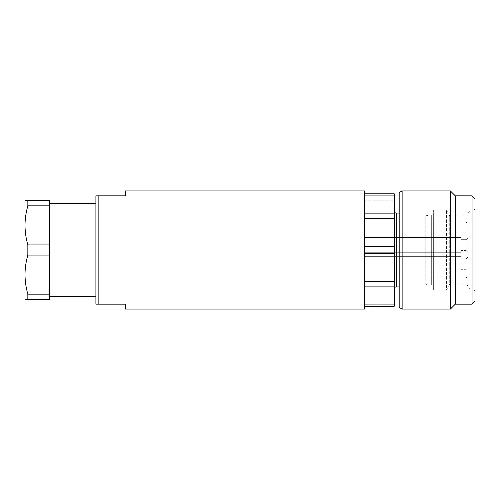 <?xml version="1.0" encoding="UTF-8"?>
<svg xmlns="http://www.w3.org/2000/svg" width="500" height="500" viewBox="0 0 500 500"><rect width="100%" height="100%" fill="white"/><g stroke="black" fill="none" stroke-linecap="round" stroke-linejoin="round"><path stroke-width="0.38" stroke-dasharray="2.5 1.88" d="M27.844 255.075L27.844 244.925C26.006 238.506 25.056 231.994 25 225.381C25.056 218.775 26.006 212.262 27.844 205.844L27.844 200.769L25 200.769L25 274.619C25.056 268.006 26.006 261.494 27.844 255.075L49.619 255.075L49.619 294.156L27.844 294.156C26.006 287.738 25.056 281.225 25 274.619L25 299.231L49.619 299.231L49.619 294.156M27.844 200.769L49.619 200.769L49.619 244.925L27.844 244.925M49.619 244.925L49.619 255.075M27.844 299.231L27.844 294.156M49.619 250L49.619 203.225L49.619 250M27.844 205.844L49.619 205.844M95.9 250L95.9 203.225L95.9 250M364.712 194.856L364.712 195.912L394.256 195.912L394.256 193.812L394.256 194.856L394.256 193.812L364.712 193.812L364.712 200.769L394.256 200.769L394.256 194.856L394.256 200.769L364.712 200.769L364.712 194.856L394.256 194.856L364.712 194.856M364.712 306.219L364.712 304.088L364.712 306.219L394.256 306.219L394.256 218.7L364.712 218.7L364.712 193.812M394.256 218.7L394.256 213.125L364.712 213.125L364.712 246.556L394.256 246.556M394.256 253.444L364.712 253.444L364.712 281.3L394.256 281.3M394.256 286.875L364.712 286.875L364.712 304.088L394.256 304.088M364.712 195.912L364.712 213.125M364.712 304.088L364.712 286.875M364.712 281.3L364.712 253.444M364.712 246.556L364.712 218.7M394.256 213.125L394.256 195.912M394.256 211.106L394.256 288.894L394.256 211.106M364.712 190.919L364.712 309.081M125.438 190.919L125.438 195.844L95.9 195.844L95.9 304.156L125.438 304.156L125.438 309.081M98.85 304.156L98.85 195.844M425.769 284.219L425.769 215.781L425.769 284.219L431.669 285.256L433.644 287.231L433.644 212.769L433.644 287.231M425.769 250L425.769 222.181L425.769 250M468.106 224.15L468.106 275.85L468.106 224.15L466.138 222.181L466.138 277.819L466.138 222.181L425.769 222.181M468.106 256.894L468.106 271.663L468.106 256.894L468.106 271.663L468.106 256.894L466.138 258.863L466.138 269.694L466.138 258.863L468.106 256.894M468.106 237.694L468.106 252.463L468.106 237.694L468.106 252.463L468.106 237.694L466.138 239.662L466.138 250.494L466.138 239.662L468.106 237.694M466.138 239.662L466.138 250.494L466.138 239.662L461.213 239.662L461.213 250.494L461.213 239.662L466.138 239.662M466.138 258.863L466.138 269.694L466.138 258.863L461.213 258.863L461.213 269.694L461.213 258.863L466.138 258.863M461.213 239.662L461.213 250.494L461.213 239.662M461.213 258.863L461.213 269.694L461.213 258.863M461.213 256.644L461.213 271.906L461.213 256.644L461.213 271.906L461.213 256.644L364.712 256.644L364.712 271.906L364.712 256.644L461.213 256.644M461.213 237.444L461.213 252.706L461.213 237.444L461.213 252.706L461.213 237.444L364.712 237.444L364.712 252.706L364.712 237.444L461.213 237.444M364.712 245.075L364.712 237.444L364.712 245.075M364.712 264.275L364.712 271.906L364.712 264.275M455.306 304.156L455.306 195.844M450.381 190.919L450.381 309.081M425.769 215.781L431.669 214.744L431.669 285.256L431.669 214.744L433.644 212.769M433.644 210.119L446.444 210.119L449.712 215.781L466.806 215.781L470.075 210.119L470.075 289.881L466.806 284.219L466.806 215.781L466.806 284.219L449.712 284.219L449.712 215.781L449.712 284.219L446.444 289.881L446.444 210.119L446.444 289.881L433.644 289.881L433.644 210.119L433.644 289.881M399.181 192.625L399.181 307.375M402.131 309.081L402.131 190.919M472.044 195.844L472.044 304.156M475 301.206L475 198.794M475 209.137L474.012 210.119L470.075 210.119L470.075 289.881L474.012 289.881L474.012 210.119L474.012 289.881L475 290.863L475 209.137L475 290.863M399.181 250L399.181 213.075L399.181 250M396.225 286.925L396.225 213.075M364.712 305.125L394.256 305.125M425.769 277.819L466.138 277.819L468.106 275.85M466.138 269.694L468.106 271.663L466.138 269.694L461.213 269.694L466.138 269.694M466.138 250.494L468.106 252.463L466.138 250.494L461.213 250.494L466.138 250.494M364.712 271.906L461.213 271.906L364.712 271.906M364.712 252.706L461.213 252.706L364.712 252.706"/><path stroke-width="0.75" d="M27.844 294.156L27.844 299.231L25 299.231L25 274.619C25.056 281.225 26.006 287.738 27.844 294.156L49.619 294.156L49.619 255.075L27.844 255.075C26.006 261.494 25.056 268.006 25 274.619L25 200.769L49.619 200.769L49.619 205.844L27.844 205.844C26.006 212.262 25.056 218.775 25 225.381C25.056 231.994 26.006 238.506 27.844 244.925L49.619 244.925L49.619 205.844M49.619 294.156L49.619 299.231L27.844 299.231M27.844 244.925L27.844 255.075M49.619 255.075L49.619 244.925M27.844 200.769L27.844 205.844M364.712 195.912L394.256 195.912L394.256 306.219L364.712 306.219M394.256 304.088L364.712 304.088M394.256 281.3L364.712 281.3M364.712 286.875L394.256 286.875M394.256 246.556L364.712 246.556M364.712 253.444L394.256 253.444M394.256 213.125L364.712 213.125M364.712 218.7L394.256 218.7M394.256 195.912L394.256 193.812L364.712 193.812M399.181 213.075L396.225 213.075C395.031 212.956 394.375 212.3 394.256 211.106M98.85 304.156L125.438 304.156L125.438 309.081L364.712 309.081L364.712 190.919L125.438 190.919L125.438 195.844L98.85 195.844L98.85 304.156L95.9 304.156L95.9 195.844L98.85 195.844M455.306 195.844L455.306 304.156L450.381 309.081L450.381 190.919L455.306 195.844L472.044 195.844L472.044 304.156L475 301.206L475 198.794L472.044 195.844M402.131 309.081L399.181 307.375L399.181 192.625L402.131 190.919L402.131 309.081L450.381 309.081M455.306 304.156L472.044 304.156M396.225 213.075L396.225 286.925C395.037 287.031 394.381 287.688 394.256 288.894M49.619 296.775L95.9 296.775M49.619 203.225L95.9 203.225M402.131 190.919L450.381 190.919M396.225 286.925L399.181 286.925"/></g></svg>

